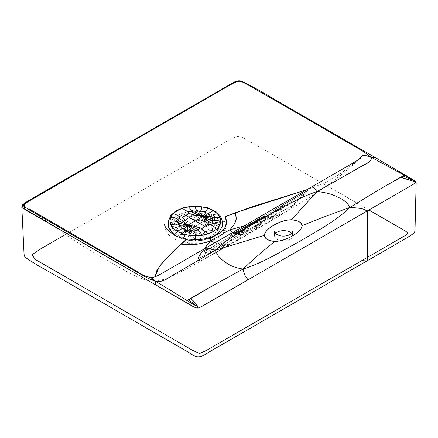 <?xml version="1.0" encoding="UTF-8"?>
<svg xmlns="http://www.w3.org/2000/svg" width="438" height="438" viewBox="0 0 438 438"><rect width="100%" height="100%" fill="white"/><g stroke="black" fill="none" stroke-linecap="round" stroke-linejoin="round"><path stroke-width="0.33" stroke-dasharray="2.19 1.64" d="M217.505 233.432L220.062 229.873C218.688 229.802 216.805 229.184 214.406 228.023C216.805 229.184 218.688 229.802 220.062 229.873L220.933 226.046L220.062 222.225L214.406 222.559C212.435 221.727 211.828 220.878 212.583 220.013L212.342 221.294L214.406 222.559L213.426 223.626L203.769 221.234L212.342 221.294L203.769 221.234L210.251 219.203L203.769 221.234L207.289 217.494L203.769 221.234L203.665 216.284L203.769 221.234C200.484 217.292 200.62 217.177 199.619 215.66C200.62 217.177 200.484 217.292 203.769 221.234L195.436 215.66L203.769 221.234C194.647 217.883 194.467 217.582 191.39 216.284C194.467 217.582 194.647 217.883 203.769 221.234C194.127 220.007 192.151 218.891 188.22 217.894C192.151 218.891 194.127 220.007 203.769 221.234L195.348 226.096L203.769 221.234C205.893 225.871 207.82 228.866 209.556 230.213C207.82 228.866 205.893 225.871 203.769 221.234C209.578 226.501 210.098 226.605 212.342 228.379C210.098 226.605 209.578 226.501 203.769 221.234L213.426 226.046L215.031 225.291C213.295 225.488 213.087 226.397 214.406 228.023C212.435 227.798 211.828 228.647 212.583 230.569C214.62 232.228 216.262 233.186 217.505 233.432C216.262 233.186 214.62 232.228 212.583 230.569L212.342 228.379L214.406 228.023L213.426 226.046L203.769 221.234L213.426 223.626L215.031 225.291C217.549 225.915 219.52 226.167 220.933 226.046C219.52 226.167 217.549 225.915 215.031 225.291C213.295 224.037 213.087 223.123 214.406 222.559L220.062 222.225L217.505 218.661L212.583 220.013L217.505 218.661L213.437 215.6L209.676 217.823C209.599 218.891 210.569 219.619 212.583 220.013L210.251 219.203L209.676 217.823L207.289 217.494L205.887 216.148C206.561 217.308 207.826 217.867 209.676 217.823L213.437 215.6L208.138 213.257L205.887 216.148L203.665 216.284L201.475 215.091C202.92 216.23 204.387 216.58 205.887 216.148L208.138 213.257L201.967 211.778L201.475 215.091L199.619 215.66L196.739 214.73C198.912 215.737 200.494 215.852 201.475 215.091L201.967 211.778L195.348 211.275C195.211 212.134 195.671 213.284 196.739 214.73L195.436 215.66L192.008 215.091C194.828 215.852 196.405 215.737 196.739 214.73C195.671 213.284 195.211 212.134 195.348 211.275L188.723 211.778C188.915 212.611 190.01 213.717 192.008 215.091L191.39 216.284L187.595 216.148C190.93 216.58 192.402 216.23 192.008 215.091C190.01 213.717 188.915 212.611 188.723 211.778L182.553 213.257C183.057 214.012 184.737 214.976 187.595 216.148C189.068 217.1 188.247 218.452 185.137 220.199C182.109 221.995 179.766 222.471 178.113 221.617C178.868 223.544 178.261 224.393 176.29 224.168C177.609 225.794 177.401 226.703 175.665 226.9C177.401 228.154 177.609 229.063 176.29 229.632C178.261 230.465 178.868 231.313 178.113 232.178C180.127 232.567 181.097 233.301 181.02 234.368C182.87 234.325 184.135 234.883 184.809 236.044L182.558 238.841L184.809 236.044L187.031 235.907L189.221 237.1C187.776 235.962 186.309 235.606 184.809 236.044L183.407 234.697L181.02 234.368L180.445 232.989L178.113 232.178L178.354 230.897L176.29 229.632L177.27 228.559L175.665 226.9L177.27 226.145L176.29 224.168L178.354 223.813L178.113 221.617L181.14 221.978L185.137 220.199L205.559 231.992L209.556 230.213L212.583 230.569C210.93 229.72 208.587 230.191 205.559 231.992C202.449 233.739 201.628 235.091 203.101 236.044C205.959 237.226 207.639 238.162 208.143 238.841C207.639 238.162 205.959 237.226 203.101 236.044L202.476 234.297L205.559 231.992L185.137 220.199L188.22 217.894L187.595 216.148C184.737 214.976 183.057 214.012 182.553 213.257C178.611 214.582 175.49 216.383 173.191 218.661L170.634 222.225C172.008 222.373 173.891 223.019 176.29 224.168C173.891 223.019 172.008 222.373 170.634 222.225L169.763 226.046L175.665 226.9L169.763 226.046L170.634 229.868L176.29 229.632L170.634 229.868L173.191 233.432L178.113 232.178L173.191 233.432L177.259 236.493L181.02 234.368L177.259 236.493L182.558 238.841L188.729 240.314L189.221 237.1L188.729 240.314L195.348 240.818L201.973 240.314C201.781 239.564 200.686 238.491 198.688 237.1C198.299 235.962 199.766 235.606 203.101 236.044L199.306 235.907L198.688 237.1L195.26 236.531L193.957 237.462C194.291 236.454 195.874 236.334 198.688 237.1C200.686 238.491 201.781 239.564 201.973 240.314L208.143 238.841L213.963 236.186M284.213 204.196L256.909 220.079C265.275 215.491 264.043 216.509 265.023 216.158L260.78 218.682L261.048 218.88L258.973 219.586L265.023 216.158L263.43 217.555L266.704 215.885L265.116 217.144L268.538 215.343C269.474 214.959 269.759 215.036 269.403 215.573L263.167 218.984L262.789 219.58L263.249 219.832L266.693 217.932L262.789 219.58L264.404 218.294L264.705 217.801L263.649 218.343L278.82 208.707C282.368 207.218 283.441 207.19 282.045 208.619C283.441 207.19 282.368 207.218 278.82 208.707L304.821 193.64L278.82 208.707L284.213 204.196L278.82 208.707L266.704 215.885L278.82 208.707L265.023 216.158L278.82 208.707L264.705 217.801L263.906 218.934L273.547 215.901C279.74 211.319 280.736 210.081 282.045 208.619C280.736 210.081 279.74 211.319 273.547 215.901C266.403 219.411 265.921 219.301 263.742 220.226L260.298 222.581C260.824 222.728 260.9 223.292 260.522 224.289C260.134 225.307 258.278 227.147 254.954 229.813L288.04 210.497L295.623 203.856L301.875 197.396L269.403 215.573L266.693 217.932L263.249 219.832L263.742 220.226C265.921 219.301 266.403 219.411 273.547 215.901L260.522 224.289C260.134 225.307 258.278 227.147 254.954 229.813L244.776 236.049L201.699 260.347L236.81 240.287L231.965 243.523L236.81 240.287L239.794 236.257L244.36 231.784L241.677 232.967L243.588 231.182L239.909 233.394C238.934 233.793 238.584 233.728 238.858 233.208L205.17 253.23L238.858 233.208L241.245 231.105L244.995 228.762L244.114 228.921L247.831 226.561C247.076 226.9 246.879 226.851 247.246 226.424C248.674 225.378 248.056 225.433 256.909 220.079L307.821 190.546L311.549 186.96L285.187 212.342L288.04 210.497L254.954 229.813L252.567 231.631L254.954 229.813L244.776 236.049L236.81 240.287C241.322 237.15 244.054 234.932 245.006 233.629L247.711 230.07C246.107 232.063 246.03 233.985 236.81 240.287L239.794 236.257L244.36 231.784L256.482 225.006C255.458 226.665 252.644 230.164 254.954 229.813C253.909 229.879 253.755 229.326 254.5 228.154L256.482 225.006L260.298 222.581C260.824 222.728 260.9 223.292 260.522 224.289L273.547 215.901L266.693 217.932L269.403 215.573L301.875 197.396L307.821 190.546M273.547 215.901L295.623 203.856L273.547 215.901C273.887 217.199 272.907 218.765 270.602 220.593C272.907 218.765 273.887 217.199 273.547 215.901M186.927 230.957C190.212 234.894 190.076 235.014 191.077 236.531L193.957 237.462C191.784 236.454 190.201 236.334 189.221 237.1L191.077 236.531C190.076 235.014 190.212 234.894 186.927 230.957L195.26 236.531L186.927 230.957L187.031 235.907L186.927 230.957L183.407 234.697L186.927 230.957L180.445 232.989L186.927 230.957L178.354 230.897L186.927 230.957L177.27 228.559L186.927 230.957L177.27 226.145L186.927 230.957C181.118 225.69 180.598 225.586 178.354 223.813C180.598 225.586 181.118 225.69 186.927 230.957C184.803 226.315 182.876 223.325 181.14 221.978C182.876 223.325 184.803 226.315 186.927 230.957L195.348 226.096L186.927 230.957C196.569 232.184 198.545 233.295 202.476 234.297C198.545 233.295 196.569 232.184 186.927 230.957C196.049 234.308 196.229 234.609 199.306 235.907C196.229 234.609 196.049 234.308 186.927 230.957M204.628 256.394L228.62 241.842C225.652 242.608 224.606 242.422 225.482 241.272C224.606 242.422 225.652 242.608 228.62 241.842L239.794 236.257L228.62 241.842L241.677 232.967L228.62 241.842L219.832 249.906L228.62 241.842L204.628 256.394L201.699 260.347L200.336 261.333L206.046 247.875M228.62 241.842L239.909 233.394L243.588 231.182L245.494 229.189L245.751 228.68L244.995 228.762L241.245 231.105L238.858 233.208L245.494 229.189L238.858 233.208C238.584 233.728 238.934 233.793 239.909 233.394L228.62 241.842M206.49 250.41L232.397 235.507C230.339 236.104 229.485 236.131 229.835 235.589C229.485 236.131 230.339 236.104 232.397 235.507L244.114 228.921L232.397 235.507L247.246 226.424C248.674 225.378 248.056 225.433 256.909 220.079C259.433 218.989 258.283 219.777 258.973 219.586L259.663 219.668L263.43 217.555L265.023 216.158C264.043 216.509 265.275 215.491 256.909 220.079L255.666 222.006L259.663 219.668L258.973 219.586C258.283 219.777 259.433 218.989 256.909 220.079L251.73 224.251L247.831 226.561C247.076 226.9 246.879 226.851 247.246 226.424L232.397 235.507L241.245 231.105L232.397 235.507C226.649 239.455 226.435 240.035 225.482 241.272C226.435 240.035 226.649 239.455 232.397 235.507L206.49 250.41L205.17 253.23M229.835 235.589L256.909 220.079L251.73 224.251L255.666 222.006L258.842 217.385M198.091 258.743L200.336 261.333L231.965 243.523L222.98 245.745L214.938 242.74L222.526 245.658C214.899 250.41 206.752 254.774 198.091 258.743L210.694 252.523L209.857 249.063L216.865 243.473L209.857 249.063L202.641 250.799L209.857 249.063L210.694 252.523L222.526 245.658L231.965 243.523L242.296 237.714L252.567 231.631L241.475 234.719C248.275 231.1 258.661 224.847 264.141 220.61L253.356 227.897L241.475 234.719L234.434 233.328L244.311 229.173L253.356 227.897L244.311 229.173L247.125 225.116L244.311 229.173L234.434 233.328L232.885 232.37L242.422 234.686L252.567 231.631L285.187 212.342L268.001 219.465L244.021 225.942L264.141 220.61L285.187 212.342L307.684 198.633L327.739 185.373L345.029 171.811L360.77 158.189M263.649 218.343L268.538 215.343C269.474 214.959 269.759 215.036 269.403 215.573L263.167 218.984L263.649 218.343M257.741 220.445L256.186 221.212L257.741 220.445L257.883 220.73L257.741 220.445M256.843 226.003L254.5 228.154L256.843 226.003L260.522 224.289L256.843 226.003L258.026 223.922L256.843 226.003M173.191 218.661C174.434 218.989 176.076 219.975 178.113 221.617C176.076 219.975 174.434 218.989 173.191 218.661M195.348 240.818C195.485 240.04 195.025 238.924 193.957 237.462C195.025 238.924 195.485 240.04 195.348 240.818C209.019 241.02 221.289 233.941 220.933 226.046C221.289 218.157 209.019 211.072 195.348 211.275C181.677 211.072 169.407 218.151 169.763 226.046C169.407 233.941 181.677 241.026 195.348 240.818L195.348 241.267L205.783 240.04L214.582 236.542L217.582 234.39M202.641 250.799L203.878 249.129L197.784 259.887L200.336 261.333L187.119 268.565L174.559 274.954L163.839 279.384L155.282 281.196L155.156 276.739L155.282 281.196L151.783 278.699L151.433 277.572M244.563 229.43L241.245 231.105L244.563 229.43L244.212 229.955L244.563 229.43M251.352 224.125L247.246 226.424L251.352 224.125L250.312 225.083L251.352 224.125M254.374 222.389L256.186 221.212L254.374 222.389M244.634 233.054L239.794 236.257L244.634 233.054L245.006 233.629L244.634 233.054L246.567 230.536L244.634 233.054M243.977 230.437L239.909 233.394L243.977 230.437M164.392 224.042L165.049 228.526C165.871 231.538 167.738 234.193 170.65 236.498C174.904 239.81 180.44 242.022 187.261 243.134L189.172 239.334C172.725 237.193 166.079 223.878 178.912 216.909C190.984 209.495 214.045 213.333 217.763 222.832C223.303 232.206 205.411 242.537 189.172 239.334L187.261 243.134L187.004 239.153L198.573 239.701L209.857 237.735L219.197 233.432L225.023 227.442M357.211 160.582L341.591 172.895L326.781 182.055L306.699 189.764L326.781 182.055L341.591 172.895L357.211 160.582M222.323 222.088L217.763 222.832L222.323 222.088M368.944 209.983L242.532 137.291L237.018 136.47L230.273 139.372L65.465 234.593M23.274 204.19L44.32 191.516L217.368 91.608L237.007 81.09L242.258 81.364L249.096 84.715L402.079 173.032L415.169 180.938L406.125 175.37L282.077 103.751C259.033 90.54 250.574 85.344 244.503 82.278C238.365 79.563 236.744 80.384 225.888 86.691L68.142 177.762C40.991 193.207 26.023 202.028 23.236 204.223L23.094 204.36M291.626 233.372L292.611 235.693C292.579 237.161 291.703 238.42 289.972 239.476C284.716 242.745 274.259 240.331 274.615 235.918L275.595 233.487M195.348 239.723L195.348 241.267L178.633 237.872L173.284 234.533M255.491 228.039C263.024 223.709 262.592 224.097 264.618 221.644C264.755 220.287 265.105 220.221 257.429 224.672C249.78 229.063 250.372 228.587 248.297 231.067C248.111 232.458 247.919 232.43 255.491 228.039L253.558 226.035C253.109 226.364 254.144 224.497 251.943 227.771L260.298 222.581C263.703 220.467 264.689 219.547 263.249 219.832C262.669 219.777 262.641 219.498 263.167 218.984L265.116 217.144C267.558 215.463 266.994 215.6 263.43 217.555L247.831 226.561C244.054 228.844 243.112 229.578 244.995 228.762C245.833 228.51 245.997 228.658 245.494 229.189L243.588 231.182C240.999 233.224 241.256 233.427 244.36 231.784C247.979 229.638 247.59 230.399 251.943 227.771M222.685 230.519L222.537 230.673C219.69 233.536 215.786 235.792 210.826 237.434L210.859 237.347M210.826 237.434L203.15 239.225L199.109 239.663L195.03 239.794L187.004 239.153M29.275 208.986L48.985 223.073C61.002 231.729 72.615 239.542 83.822 246.517C97.444 254.856 110.792 262.636 123.866 269.863C130.371 273.646 136.793 276.739 143.138 279.137C146.314 280.501 150.365 281.191 155.282 281.196M226.238 224.568L225.674 228.379L224.136 231.97L220.188 236.35L213.574 240.259L205.898 242.663L199.06 243.621L191.795 243.637L187.261 243.134"/><path stroke-width="0.66" d="M202.865 216.536L211.006 216.476L213.049 217.615C211.061 216.887 210.497 216.098 211.346 215.239C209.342 214.938 208.439 214.259 208.636 213.202C206.802 213.317 205.625 212.797 205.104 211.636C203.626 212.129 202.252 211.8 200.993 210.656C200.018 211.455 198.551 211.346 196.58 210.322C196.24 211.346 194.768 211.455 192.172 210.656C192.534 211.8 191.165 212.129 188.061 211.636C185.263 210.306 183.451 209.2 182.63 208.335C183.451 209.2 185.263 210.306 188.061 211.636L191.592 211.833L192.172 210.656L195.337 211.253L196.58 210.322L199.219 211.253L200.993 210.656L202.964 211.833L205.104 211.636L206.325 212.95L208.636 213.202L209.068 214.538L211.346 215.239L211.006 216.476L202.865 216.536L212.014 218.639L213.049 217.615L219.914 217.248L217.374 213.711L211.346 215.239L217.374 213.711L213.333 210.667L208.636 213.202L213.333 210.667L208.061 208.335L205.104 211.636L208.061 208.335L201.929 206.867L200.993 210.656L201.929 206.867L195.348 206.369C195.222 207.382 195.638 208.702 196.58 210.322C195.638 208.702 195.222 207.382 195.348 206.369L188.767 206.867C189.128 207.842 190.267 209.107 192.172 210.656C190.267 209.107 189.128 207.842 188.767 206.867L182.63 208.335C178.715 209.654 175.611 211.444 173.322 213.706C175.08 214.034 177.089 215.02 179.35 216.668C177.089 215.02 175.08 214.034 173.322 213.706L170.782 217.248C172.731 217.314 175.019 217.91 177.647 219.038C179.635 219.252 180.199 218.458 179.35 216.668C181.841 218.699 191.581 213.076 188.061 211.636L188.668 213.328L185.904 215.419L204.792 226.326L208.422 224.732L211.346 225.083C213.607 226.665 215.616 227.771 217.374 228.39C215.085 230.656 211.987 232.447 208.066 233.766L201.929 235.233L195.348 235.732C195.474 234.423 195.058 232.989 194.116 231.428C192.145 230.404 190.678 230.295 189.703 231.094C188.444 229.945 187.07 229.621 185.592 230.109C185.071 228.954 183.894 228.428 182.06 228.543C182.257 227.486 181.354 226.807 179.35 226.506C180.199 225.652 179.635 224.858 177.647 224.136C179.032 223.572 178.841 222.723 177.067 221.584C178.841 221.387 179.032 220.538 177.647 219.038L179.689 218.704L179.35 216.668L182.274 217.018L185.904 215.419L204.792 226.326L202.028 228.422L202.635 230.109C205.433 231.384 207.245 232.605 208.066 233.766C207.245 232.605 205.433 231.384 202.635 230.109L199.104 229.917L198.529 231.094C198.162 229.945 199.531 229.621 202.635 230.109C199.115 228.674 208.855 223.046 211.346 225.083C213.607 226.665 215.616 227.771 217.374 228.39L219.914 224.853L213.049 222.707L219.914 224.853L220.779 221.053L213.629 220.161C211.855 219.027 211.663 218.179 213.049 217.615L219.914 217.248L220.779 221.053L213.629 220.161L212.014 220.878L213.049 222.707C211.061 222.499 210.497 223.287 211.346 225.083L211.006 223.041L213.049 222.707C211.663 221.206 211.855 220.358 213.629 220.161L212.014 218.639L202.865 216.536L209.068 214.538L202.865 216.536L206.325 212.95L202.865 216.536L202.964 211.833L202.865 216.536C199.909 212.895 200.078 212.758 199.219 211.253C200.078 212.758 199.909 212.895 202.865 216.536C197.111 212.901 197.248 212.758 195.337 211.253C197.248 212.758 197.111 212.901 202.865 216.536C194.571 213.437 194.439 213.131 191.592 211.833C194.439 213.131 194.571 213.437 202.865 216.536C194.105 215.381 192.342 214.335 188.668 213.328C192.342 214.335 194.105 215.381 202.865 216.536L195.348 220.872L202.865 216.536C204.842 220.736 206.692 223.468 208.422 224.732C206.692 223.468 204.842 220.736 202.865 216.536C208.231 221.321 208.762 221.398 211.006 223.041C208.762 221.398 208.231 221.321 202.865 216.536C209.161 219.86 209.408 219.777 212.014 220.878C209.408 219.777 209.161 219.86 202.865 216.536M284.213 204.196L307.821 190.546M187.831 225.214C190.787 228.85 190.618 228.986 191.477 230.492L189.703 231.094L187.732 229.917L185.592 230.109L184.371 228.795L182.06 228.543L181.628 227.213L179.35 226.506L179.689 225.269L177.647 224.136L178.682 223.106L177.067 221.584L178.682 220.867L177.647 219.038C175.019 217.91 172.731 217.314 170.782 217.248L169.917 221.048C171.926 220.834 174.313 221.009 177.067 221.584C174.313 221.009 171.926 220.834 169.917 221.048L170.782 224.847C172.731 224.349 175.019 224.108 177.647 224.136C175.019 224.108 172.731 224.349 170.782 224.847L173.322 228.39L179.35 226.506L173.322 228.39L177.363 231.434L182.06 228.543L177.363 231.434L182.635 233.766L185.592 230.109L182.635 233.766L188.767 235.233L189.703 231.094L188.767 235.233L195.348 235.732C195.474 234.423 195.058 232.989 194.116 231.428L191.477 230.492C190.618 228.986 190.787 228.85 187.831 225.214L187.732 229.917L187.831 225.214C193.585 228.85 193.448 228.992 195.359 230.492L194.116 231.428C194.456 230.404 195.928 230.295 198.529 231.094C200.429 232.583 201.568 233.963 201.929 235.233C201.568 233.963 200.429 232.583 198.529 231.094L195.359 230.492C193.448 228.992 193.585 228.85 187.831 225.214C196.125 228.313 196.257 228.62 199.104 229.917C196.257 228.62 196.125 228.313 187.831 225.214C196.591 226.369 198.354 227.41 202.028 228.422C198.354 227.41 196.591 226.369 187.831 225.214L195.348 220.872L187.831 225.214C185.854 221.015 184.004 218.283 182.274 217.018C184.004 218.283 185.854 221.015 187.831 225.214C182.465 220.424 181.934 220.347 179.689 218.704C181.934 220.347 182.465 220.424 187.831 225.214C181.535 221.891 181.294 221.973 178.682 220.867C181.294 221.973 181.535 221.891 187.831 225.214L178.682 223.106L187.831 225.214L179.689 225.269L187.831 225.214L181.628 227.213L187.831 225.214L184.371 228.795L187.831 225.214M204.628 256.394L205.17 253.23M206.49 250.41L206.046 247.875L215.512 250.186L264.415 235.359C265.11 238.951 268.532 240.977 274.67 241.431C285.581 241.502 302.121 231.954 302.001 225.652C301.213 222.11 297.703 220.133 291.478 219.734C280.49 219.723 264.393 229.014 264.415 235.359L215.512 250.186L206.046 247.875L258.842 217.385L262.351 218.671L288.379 204.179C297.588 199.504 304.881 195.594 317.002 191.592L291.478 219.734L317.002 191.592L313.143 187.19L311.549 186.96L313.143 187.19L317.002 191.592C304.881 195.594 297.588 199.504 288.379 204.179L262.351 218.671C244.908 229.145 228.62 237.489 215.512 250.186C228.62 237.489 244.908 229.145 262.351 218.671L258.842 217.385L354.101 162.399L360.77 158.189M229.835 235.589L256.909 220.079L258.842 217.385M65.465 234.593L41.128 248.565L31.985 254.79L35.264 259.411L192.693 350.4L199.624 353.466L206.429 350.416L361.843 260.577L366.803 260.939C367.143 259.975 367.279 263.134 367.307 255.94L367.487 216.367C367.564 212.649 367.455 210.864 367.154 211.012L410.926 185.728C414.414 183.736 416.023 182.482 415.755 181.962L400.699 177.22L404.394 175.304L411.999 179.498L410.335 179.251L402.894 175.906L410.335 179.251L410.154 180.308L410.335 179.251L411.999 179.498C413.133 180.226 413.565 180.746 413.286 181.075C414.523 180.894 411.561 178.972 404.394 175.304L371.221 157.258L364.504 155.172L362.675 155.665L357.211 160.582L362.346 155.95L364.131 155.156L371.221 157.258C371.61 160.1 369.322 162.586 364.356 164.715L317.002 191.592C325.242 192.326 332.075 194.144 337.506 197.04C343.649 199.514 347.767 202.964 349.858 207.398L321.174 218.004L302.001 225.652L321.174 218.004L349.858 207.398C363.748 208.346 362.774 209.15 364.838 209.621L367.154 211.012L406.146 188.504C416.171 182.635 416.543 182.673 415.169 180.938L375.322 157.565L371.221 157.258L375.322 157.565L273.591 98.829C263.408 92.544 252.638 86.614 241.3 81.041C238.71 80.543 236.394 80.871 234.335 82.026L70.283 176.498L25.475 202.509L23.236 204.223C20.57 206.271 23.389 209.326 31.689 213.388L194.023 306.978C198.907 308.812 197.045 308.938 208.729 302.477L367.154 211.012L203.927 305.237C200.478 307.252 198.304 308.182 197.407 308.029L197.341 306.425C196.75 305.576 199.197 306.507 190.787 298.415L196.098 303.89L197.226 305.812L197.407 308.029C196.7 308.478 192.89 306.627 185.98 302.466L24.659 209.096L23.274 204.19M210.826 237.434L210.443 241.037C216.909 236.974 217.949 236.92 220.237 235.518C222.657 234.199 222.761 233.596 229.819 229.851C222.159 230.24 223.073 230.383 222.537 230.673C223.073 230.383 222.159 230.24 229.819 229.851C235.66 223.084 235.102 222.378 235.786 220.56C236.515 219.257 236.317 216.679 235.206 212.813C227.431 215.715 224.201 217.084 225.515 216.914L224.946 220.949L223.55 221.869L222.323 222.088L223.55 221.869L224.946 220.949L225.926 216.525L252.02 206.758L306.699 189.764L235.206 212.813L236.175 217.938L235.786 220.56C235.102 222.378 235.66 223.084 229.819 229.851L232.885 232.37L229.819 229.851L244.021 225.942L229.819 229.851C222.761 233.596 222.657 234.199 220.237 235.518C217.949 236.92 216.909 236.974 210.443 241.037L203.878 249.129L210.443 241.037C198.693 244.431 197.489 244.092 194.335 244.492L189.796 244.716L180.921 244.152L189.796 244.716L194.335 244.492C197.489 244.092 198.693 244.431 210.443 241.037L214.938 242.74L210.443 241.037L210.859 237.347C203.703 239.433 202.663 239.181 199.066 239.591L186.938 239.077L187.261 243.134M194.253 303.999L196.098 303.89L194.253 303.999L194.499 305.067L197.226 305.812C196.919 306.529 193.591 304.815 187.24 300.682C179.569 295.913 166.736 287.826 155.879 281.585C146.44 277.73 144.808 276.553 139.662 273.651L33.189 212.167C21.966 205.061 20.11 206.271 33.95 198.233L226.725 86.932C240.654 78.944 238.551 80.017 250.859 86.494L332.464 133.59C360.26 150.037 358.24 147.464 371.221 157.258C372.492 161.961 364.662 163.889 356.954 168.964L317.002 191.592C325.242 192.326 332.075 194.144 337.506 197.04C343.649 199.514 347.767 202.964 349.858 207.398C335.639 221.327 318.683 229.955 300.775 240.725L273.788 255.715C264.103 260.594 256.23 264.782 243.052 269.063C235.376 267.853 229.392 265.483 225.094 261.94C220.068 258.809 216.876 254.889 215.512 250.186C216.876 254.889 220.068 258.809 225.094 261.94C229.392 265.483 235.376 267.853 243.052 269.063C256.975 255.787 267.837 247.136 274.67 241.431C267.837 247.136 256.975 255.787 243.052 269.063C244.694 277.084 246.085 276.52 246.682 277.84L247.722 279.964L247.109 278.442C247.07 276.991 245.691 279.898 243.052 269.063L209.233 287.662L188.482 299.701L187.24 300.682L194.499 305.067L194.253 303.999L188.482 299.701L194.253 303.999M202.641 250.799C200.314 254.078 198.797 256.728 198.091 258.743M367.154 211.012L363.693 209.205C361.585 208.773 360.874 208.083 349.858 207.398C335.639 221.327 318.683 229.955 300.775 240.725L273.788 255.715C264.103 260.594 256.23 264.782 243.052 269.063L209.233 287.662L187.24 300.682C179.569 295.913 166.736 287.826 155.879 281.585L151.433 277.572L155.879 281.585C160.888 281.76 165.23 280.419 168.898 277.561L215.512 250.186L176.257 273.29C167.447 277.752 164.184 282.225 155.879 281.585L155.304 284.755L155.879 281.585C146.44 277.73 144.808 276.553 139.662 273.651L63.4 229.621C33.463 211.921 25.42 208.773 24.271 205.499C23.822 204.365 27.052 201.94 33.95 198.233L226.725 86.932C240.654 78.944 238.551 80.017 250.859 86.494L357.359 147.967C362.39 150.935 364.405 151.887 371.221 157.258L404.394 175.304L382.073 187.875L349.858 207.398L382.073 187.875L400.699 177.22C414.781 182.038 412.892 180.784 414.14 181.261L415.755 181.962L415.169 180.938C416.018 181.858 416.33 183.144 416.1 184.792L415.021 229.901L414.54 232.863L406.765 237.938L209.041 352.053C201.6 357.003 197.741 359.259 189.555 352.913L64.682 280.769C51.564 272.819 37.006 265.762 25.021 257.122L24.167 255.277L23.97 252.469L22.048 211.926C22.245 208.466 20.865 207.267 23.236 204.223M186.938 239.077L187.004 239.153C187.869 238.064 185.838 239.728 180.921 244.152L162.755 262.094L156.673 270.788L155.156 276.739L159.306 266.397L173.054 251.445L186.938 239.077C181.699 238.234 177.138 236.717 173.267 234.527L166.725 229.063C165.268 226.972 164.491 225.296 164.392 224.042M361.843 260.577L405.977 235.118L407.789 233.301L406.135 231.505L368.944 209.983M226.238 224.568L225.023 227.442L225.641 226.238L226.632 221.551L225.515 216.914L226.621 222.17L225.023 227.442L222.685 230.519M292.425 235.907C282.866 241.502 274.555 242.723 267.503 239.57C261.168 236.175 265.417 229.819 273.865 225.187C283.238 219.695 291.538 218.474 298.776 221.513C305.324 224.782 301.032 231.187 292.425 235.907M275.595 233.487C278.448 229.747 288.768 229.704 291.626 233.372M195.348 235.732C208.937 235.934 221.13 228.899 220.779 221.053C221.13 213.207 208.937 206.167 195.348 206.369C181.759 206.167 169.566 213.202 169.917 221.048C169.566 228.893 181.759 235.934 195.348 235.732L195.348 239.723M155.282 281.196L152.013 279.011L151.433 277.572C146.018 276.63 141.507 274.752 137.888 271.943L29.275 208.986M213.963 236.186L217.505 233.432M292.611 235.693L292.644 231.368C293.236 231.302 292.381 232.381 290.071 234.604C284.727 236.87 280.013 236.602 275.935 233.815L274.582 231.62L274.615 235.918M217.582 234.39L222.148 226.742L222.274 221.163L220.566 216.252L216.607 212.074L207.262 207.607L195.545 205.98L184.978 207.196L176.065 210.744L170.634 215.512L168.4 221.409L168.444 225.762L168.761 227.793L173.284 234.533M151.433 277.572C154.264 277.238 157.28 276.104 160.483 274.161L206.046 247.875M225.023 227.442L222.603 230.585C219.788 233.421 215.874 235.677 210.859 237.347"/></g></svg>
